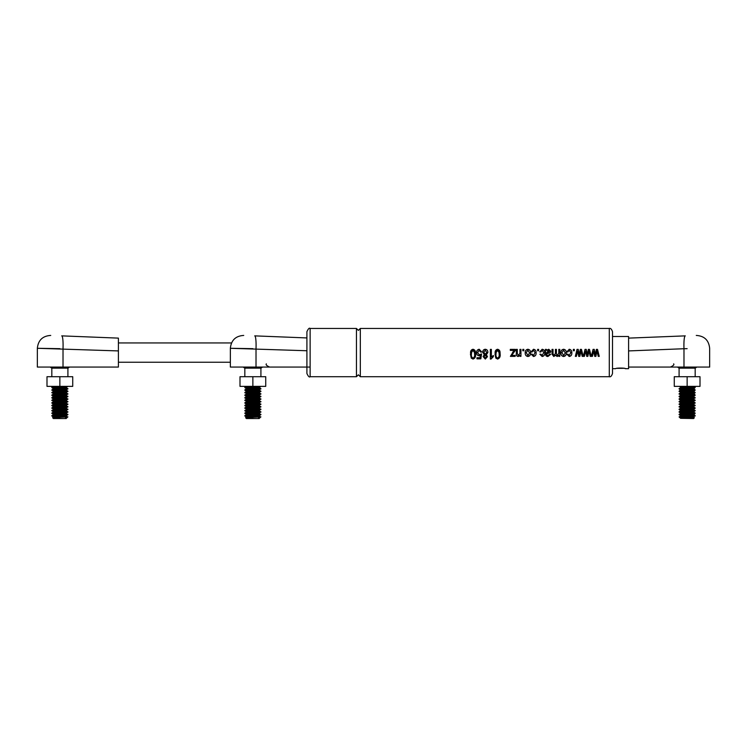 <?xml version="1.0" encoding="UTF-8"?>
<svg xmlns="http://www.w3.org/2000/svg" width="747" height="747" viewBox="0 0 747 747"><rect width="100%" height="100%" fill="white"/><g stroke="black" fill="none" stroke-linecap="round" stroke-linejoin="round"><path stroke-width="1.12" d="M625.052 368.579L625.37 368.673C625.669 367.869 615.416 367.879 615.724 368.673L612.503 368.673M687.137 348.672L683.981 348.728A12.867 1.793 -92.3 0 1 685.27 335.87C699.36 335.31 699.36 335.31 685.27 335.87C699.36 335.31 699.36 335.31 685.27 335.87C699.36 335.31 699.36 335.31 685.27 335.87C699.36 335.31 699.36 335.31 685.27 335.87L628.591 338.12M679.088 416.929L681.451 416.929L679.854 417.685L679.116 416.891L695.177 415.64L691.834 414.51M679.088 404.379L695.149 403.128L691.834 404.22L680.517 405.229L679.116 404.024L688.575 403.343M679.088 394.089L695.149 392.838L691.834 393.93L680.517 394.93L679.116 393.734L688.575 393.053M692.824 387.656L694.561 387.497M687.137 387.011L688.575 387.086M691.834 399.075L695.149 397.983L679.088 399.234L680.517 400.084L683.113 399.664M682.431 397.787L680.48 397.469L680.48 398.104L693.786 396.825L691.834 396.498L693.748 396.218L695.177 395.051L691.834 393.93M679.088 391.512L695.177 389.906L693.786 391.671L691.834 391.998L680.48 392.959L680.48 392.315L691.834 391.353L695.149 390.261L679.088 391.512L680.545 392.268M680.517 389.785L679.116 388.972L682.431 390.065L680.545 389.691M679.116 388.972L695.149 387.684L691.834 388.776L680.48 389.747L680.48 390.392L693.786 389.103L695.149 387.301L691.152 386.909M118.409 350.922L118.409 367.066L63.019 367.066L63.019 348.728A12.867 1.793 -87.7 0 0 61.73 335.87C47.64 335.31 47.64 335.31 61.73 335.87C47.64 335.31 47.64 335.31 61.73 335.87L118.409 338.12L118.409 350.922L37.35 348.289L59.863 348.672M63.019 367.066L37.35 367.066L37.35 348.289C38.19 340.23 42.644 335.945 50.731 335.431M67.912 376.712L67.912 368.131L51.823 368.131A16.079 16.079 0 0 1 50.217 367.066M55.166 417.087L53.214 416.761L52.645 417.741L53.429 418.535L66.296 418.535L65.166 418.32L67.912 416.929L64.569 415.799M55.848 416.387L51.823 415.958L67.884 414.706L66.483 413.511L64.569 413.231M61.31 414.099L59.863 414.034M51.823 415.958L67.912 414.352M63.887 413.922L59.863 413.707M67.884 412.139L64.569 413.231L53.252 414.23L51.823 413.39L67.884 412.139L66.483 410.934L58.425 410.243M61.31 411.532L59.863 411.457M51.823 413.39L67.912 411.784M63.887 411.354L58.425 411.065M67.884 409.561L64.569 410.654L53.252 411.662L51.823 410.813L67.884 409.561L63.887 408.777M51.823 410.813L67.912 409.207M55.166 409.365L51.823 408.245L67.884 406.984L66.483 405.789M51.823 408.245L67.912 406.629M67.884 404.416L64.569 405.509L53.252 406.517L51.823 405.668L67.884 404.416L66.483 403.212L64.569 402.932M51.823 405.668L67.912 404.062M67.884 401.839L64.569 402.932L53.252 403.94L51.823 403.091L67.884 401.839L66.483 400.644L64.569 400.364M61.31 401.232L59.863 401.167M51.823 403.091L67.912 401.484M63.887 401.055L58.425 400.765M55.166 401.643L51.823 400.523L67.884 399.272L66.483 398.067L64.569 397.787M61.31 398.665L55.848 398.375M51.823 400.523L67.912 398.917M63.887 398.487L58.425 398.198M67.884 396.694L64.569 397.787L53.252 398.795L51.823 397.946L67.884 396.694L59.863 395.695M51.823 397.946L67.912 396.34M67.884 394.117L64.569 395.21L53.252 396.218L51.851 395.406L67.884 394.117L66.483 392.922M61.31 393.52L55.848 393.23M51.823 395.378L67.912 393.762M63.887 393.342L58.425 393.053M55.166 393.93L51.823 392.801L67.884 391.549L63.887 390.765M51.823 392.801L67.912 391.195M55.166 391.353L51.823 390.223L67.912 388.944L66.483 387.777L58.425 387.086M61.31 388.365L59.863 388.3M51.823 390.223L67.912 388.617M63.887 388.188L59.863 387.973M58.425 416.21L52.439 415.799M59.863 408.88L55.848 408.665M59.863 403.735L55.848 403.52M59.863 403.417L58.425 403.343M59.863 396.013L55.848 395.798M59.863 390.868L55.848 390.653M59.863 390.55L52.439 390.065M55.848 388.085L51.823 387.656L67.912 386.367L66.483 387.217L63.887 386.797M58.425 387.898L52.439 387.497M51.823 387.656L65.549 386.367M67.912 416.929L59.863 417.33C50.535 417.592 50.535 417.862 59.863 418.152M59.863 376.712L72.73 376.712L72.73 386.367L46.996 386.367L46.996 376.712L59.863 376.712L59.863 386.367M65.166 418.32L67.025 417.778M53.214 416.761L66.52 415.481L66.483 416.079M53.214 414.193L53.214 414.837L64.569 413.866L66.52 413.549L66.52 412.904L63.887 412.531M53.252 409.085L64.569 408.077L67.884 406.984M53.252 401.363L64.569 400.364L67.884 399.272M53.252 393.65L64.569 392.642L67.884 391.549M53.252 391.073L64.569 390.065L67.884 388.972M55.166 388.776L53.214 388.459L55.166 388.132L66.483 387.217M53.252 417.368L66.52 416.126M53.214 411.616L53.214 412.26L66.483 410.934M53.214 409.048L53.214 409.692L64.569 408.721L66.52 408.404L66.52 407.759M67.884 409.169L64.569 408.077M53.214 406.471L53.214 407.115L64.569 406.153L66.52 405.826L66.52 405.182M53.214 403.903L53.214 404.538L66.483 403.212M53.214 401.326L53.214 401.97L64.569 400.999L66.52 400.681L66.52 400.037M53.214 398.749L53.214 399.393L64.569 398.431L66.52 398.104L66.52 397.469M53.214 396.181L53.214 396.825L64.569 395.854L66.52 395.536L66.52 394.892M67.884 396.302L64.569 395.21M53.214 393.604L53.214 394.248L64.569 393.286L66.52 392.959L66.52 392.315M53.214 391.036L53.214 391.671L64.569 390.709L66.52 390.392L64.569 390.065M53.214 388.459L53.214 389.103L66.483 387.777M53.214 386.367L53.728 386.367M709.65 348.289C708.81 340.23 704.356 335.945 696.269 335.431C704.356 335.945 708.81 340.23 709.65 348.289L709.65 367.066L628.591 367.066L628.591 368.673L625.37 368.673M612.503 352.593L612.503 373.5C611.616 376.096 610.542 377.17 609.291 376.712L609.291 328.465C610.542 328.017 611.616 329.091 612.503 331.687L612.503 352.593L612.503 336.505L628.591 336.505L628.591 367.066M695.177 376.712L695.177 368.131L679.088 368.131L679.088 376.712M681.451 416.929L695.177 415.64M682.431 415.799L679.088 414.678L695.149 413.418L691.152 412.633M679.088 414.678L695.177 413.063M693.748 411.662L695.149 410.85L691.834 411.942L680.517 412.951L679.116 412.139L695.149 410.85L693.748 409.645L691.834 409.365M679.088 412.101L695.177 410.495M682.431 410.654L679.088 409.524L695.149 408.273L693.748 407.078L695.149 407.881M679.088 409.524L695.177 407.918M682.431 408.077L679.088 406.956L695.149 405.705L693.748 404.5L691.834 404.22M679.088 406.956L695.177 405.35M687.137 405.023L683.113 404.809M687.137 404.706L685.69 404.631M687.137 402.446L683.113 402.231M695.149 400.551L691.834 401.643L680.517 402.652L679.088 401.811L695.149 400.551L693.748 399.356L695.149 400.168M679.088 401.811L695.177 400.196M679.088 399.234L695.177 397.628L693.748 396.778L695.149 397.591M688.575 397.376L683.113 397.087M680.517 397.507L679.088 396.657L695.149 395.406M687.137 396.984L685.69 396.909M679.088 396.657L695.177 395.051M687.137 394.407L685.69 394.332M679.088 388.944L695.177 387.329M688.575 407.666L687.137 407.601M691.152 407.488L687.137 407.274M695.149 403.128L691.152 402.344M687.137 403.417L695.177 402.773M688.575 394.799L687.137 394.733M693.748 393.65L695.177 392.801L693.748 391.633L695.149 392.446M687.137 393.118L695.177 392.483M695.177 389.906L693.748 389.056L695.149 389.869M681.834 418.32L693.748 417.368L694.355 417.741L693.571 418.535L680.517 418.32M683.122 418.32L687.137 418.152C696.465 417.862 696.465 417.592 687.137 417.33M679.854 417.685L691.834 417.087L695.149 415.995M682.431 387.497L679.088 386.367M687.137 386.685L685.69 386.619M674.27 376.712L674.27 386.367L687.137 386.367L687.137 376.712L674.27 376.712M687.137 376.712L700.004 376.712L700.004 386.367L687.137 386.367M693.786 416.761L693.786 417.405L693.786 416.761L691.152 416.387M679.116 414.706L680.517 415.519L691.834 414.51L695.149 413.418M680.48 416.126L680.48 415.481L680.48 416.126L693.786 414.837L693.786 414.193L691.152 413.819M679.116 409.561L680.517 410.374L691.834 409.365L695.149 408.273L693.748 409.085M680.517 407.797L691.834 406.798L695.149 405.705M693.786 398.749L693.786 399.393L691.834 399.72L680.48 400.681L680.48 400.037L693.748 398.795M680.48 398.104L680.48 397.469L682.431 397.143L693.748 396.218M680.48 395.536L680.48 394.892L680.48 395.536L693.786 394.248L693.786 393.604L691.152 393.23M680.517 387.217L689.677 386.367M694.346 417.722L691.834 417.087M693.786 414.193L695.149 415.603M683.113 413.922L680.517 413.511L691.834 412.587L693.786 412.26L693.786 411.616M680.48 410.327L680.48 410.971L693.748 409.645L695.149 410.458M680.48 407.759L680.48 408.404L693.748 407.078M680.48 405.182L680.48 405.826L693.748 404.5L695.149 405.313M680.48 402.614L680.48 403.259L691.834 402.288L693.786 401.97L691.834 401.643M693.786 393.604L695.149 395.014M691.834 391.353L685.69 390.942M680.48 389.747L679.116 391.157L680.517 390.345M680.48 387.814L680.48 387.17L680.48 387.814L693.786 386.367M623.913 368.299L617.003 368.336M356.45 376.712L356.45 328.465L358.383 330.398L360.315 328.465L360.315 376.712L358.383 374.789L356.45 376.712L310.126 376.712C309.351 377.534 308.278 376.46 306.914 373.5L306.914 336.505M598.319 352.593L599.271 356.375L598.244 356.375L596.956 350.875L595.882 356.375L594.771 356.375L593.697 351.006L592.408 356.375L591.381 356.375L593.053 349.381L594.257 349.381L595.331 354.76L596.386 349.381L597.507 349.381L598.319 352.593L597.507 349.493L596.386 349.493L595.751 352.593M590.298 352.593L591.25 356.375L590.223 356.375L588.935 350.875L587.861 356.375L586.75 356.375L585.676 351.006L584.387 356.375L583.36 356.375L585.032 349.381L586.236 349.381L587.31 354.76L588.365 349.381L589.486 349.381L590.298 352.593L589.486 349.493L588.365 349.493L587.73 352.593M582.277 352.593L583.23 356.375L582.202 356.375L580.914 350.875L579.84 356.375L578.729 356.375L577.655 351.006L576.367 356.375L575.339 356.375L577.011 349.381L578.215 349.381L579.289 354.76L580.344 349.381L581.465 349.381L582.277 352.593L581.465 349.493L580.344 349.493L579.709 352.593M571.819 352.593L571.828 352.892C571.95 354.946 571.082 356.151 569.214 356.496L566.945 354.265L567.944 354.134L569.214 355.507L570.82 352.593L569.242 350.259L567.813 352.005L566.814 351.884L569.242 349.26C571.007 349.605 571.866 350.707 571.819 352.593L571.819 352.593M566.31 352.593L566.31 352.883C566.422 354.946 565.526 356.16 563.621 356.496C561.744 356.17 560.848 354.984 560.922 352.957L560.932 352.593C560.904 350.688 561.8 349.577 563.621 349.26C565.432 349.587 566.329 350.698 566.31 352.593L566.31 352.593M553.798 356.496L555.563 355.311L557.187 356.496L558.924 355.395L558.924 356.375L559.792 356.375L559.792 349.381L558.793 349.381L558.793 353.014L557.393 355.507L556.412 353.929L556.412 349.381L555.413 349.381L555.413 353.452L554.022 355.507L553.032 353.789L553.032 349.381L552.024 349.381L552.024 354.171L553.798 356.496L552.024 354.115M550.296 352.593L546.636 353.845L550.296 352.593L550.772 351.221L548.784 349.26L550.772 351.267M548.784 349.26L546.636 350.343L546.384 349.381L545.385 349.381L545.637 353.882C545.487 355.581 546.253 356.459 547.924 356.496L550.651 354.386L549.643 354.265L548.065 355.507L546.907 355.114L546.636 353.882M544.75 352.593L544.759 352.892C544.88 354.946 544.012 356.151 542.145 356.496L539.866 354.265L540.875 354.134L542.145 355.507L543.751 352.593L542.173 350.259L540.744 352.005L539.745 351.884L542.173 349.26C543.937 349.605 544.796 350.707 544.75 352.593L544.75 352.593M536.103 352.593L536.113 352.892C536.234 354.946 535.366 356.151 533.498 356.496L531.22 354.265L532.228 354.134L533.498 355.507L535.104 352.593L533.526 350.259L532.097 352.005L531.098 351.884L533.517 349.26C535.291 349.605 536.15 350.707 536.103 352.593L536.103 352.593M530.585 352.593L530.594 352.883C530.706 354.946 529.8 356.16 527.905 356.496C526.028 356.17 525.132 354.984 525.206 352.957L525.216 352.593C525.188 350.688 526.084 349.577 527.905 349.26C529.716 349.587 530.613 350.698 530.585 352.593L530.585 352.593M518.259 356.496L520.071 355.385L520.071 356.375L520.948 356.375L520.948 349.381L519.94 349.381L519.94 353.2L518.465 355.507L517.307 353.639L517.307 349.381L516.308 349.381L516.308 353.667C516.112 355.311 516.765 356.254 518.259 356.496L518.259 356.375C516.765 356.132 516.112 355.217 516.308 353.63M513.731 352.593L511.732 355.385L515.178 355.385L515.178 356.375L510.416 356.375L514.104 350.38L510.294 350.38L510.294 349.381L515.309 349.381L515.309 350.38L511.732 355.385M500.07 352.593L500.145 354.19C500.453 356.721 499.594 358.345 497.567 359.074L495.793 358.084L495.093 352.593C495.13 350.726 495.961 349.615 497.577 349.26C499.211 349.643 500.042 350.754 500.07 352.593L497.577 349.372L495.093 352.593M491.012 359.074L493.375 356.627L493.375 355.507L491.367 356.991L491.367 349.381L490.368 349.381L490.368 359.074L491.012 359.074L490.368 358.849M487.838 352.593L486.306 354.666L487.483 356.636L485.298 359.074L483.094 356.599L484.261 354.666L482.721 352.173C482.767 350.446 483.617 349.475 485.279 349.26C486.969 349.475 487.828 350.464 487.856 352.21L487.838 352.593M477.585 352.593L479.21 354.76L481.591 353.957L480.844 358.831L476.959 358.831L476.959 357.729L480.004 357.729L480.358 355.385L478.93 355.759C477.333 355.432 476.549 354.395 476.577 352.659L476.577 352.593C476.577 350.698 477.464 349.587 479.229 349.26L481.722 352.005L480.713 352.136L479.238 350.259L477.585 352.603M475.503 352.593L475.578 354.19C475.886 356.721 475.027 358.345 473 359.074L471.226 358.084L470.526 352.593C470.563 350.726 471.394 349.615 473.01 349.26C474.653 349.643 475.475 350.754 475.503 352.593L473.01 349.372L470.526 352.593M574.331 350.754L574.331 349.381L573.332 349.381L573.332 350.754L574.331 350.754M538.615 350.754L538.615 349.381L537.616 349.381L537.616 350.754L538.615 350.754M523.824 350.754L523.824 349.381L522.825 349.381L522.825 350.754L523.824 350.754M306.914 352.593L306.914 331.687C308.278 328.717 309.351 327.644 310.126 328.465L310.126 376.712C309.351 377.534 308.278 376.46 306.914 373.5M475.578 354.143C475.886 356.58 475.027 358.158 473 358.849L471.226 357.897L470.442 354.143M474.578 354.199L474.504 352.593L472.982 350.259L471.506 352.593L471.441 354.199C471.133 356.067 471.674 357.374 473.047 358.102C474.354 357.337 474.868 356.03 474.578 354.199L474.504 352.593M471.506 352.593L471.441 354.199M481.591 353.91L480.844 358.616L476.959 358.616M480.358 355.385L478.93 355.656C477.333 355.339 476.549 354.339 476.577 352.659C476.558 350.791 477.445 349.689 479.229 349.372L481.722 352.024M487.483 356.506L485.298 358.849L483.094 356.468M484.261 354.666L482.721 352.192C482.758 350.52 483.617 349.577 485.279 349.372C486.969 349.577 487.828 350.53 487.856 352.22L486.306 354.666M486.829 352.593L485.279 350.259L483.72 352.173L485.307 354.134L486.829 352.593M486.484 356.664L485.279 355.049L484.103 356.599L485.298 358.102L486.484 356.664L485.279 355.133L484.103 356.599M493.375 356.487L491.012 358.849M490.368 349.493L491.367 349.493M500.145 354.143C500.453 356.58 499.594 358.158 497.567 358.849L495.793 357.897L495 354.143M499.136 354.199L499.071 352.593L497.549 350.259L496.073 352.593L496.008 354.199C495.7 356.067 496.232 357.374 497.605 358.102C498.921 357.337 499.426 356.03 499.136 354.199L499.071 352.593M496.073 352.593L496.008 354.199M515.178 356.254L510.416 356.254M512.507 352.593L514.104 350.38M510.294 349.493L515.309 349.493M520.948 356.254L520.071 356.254M520.071 355.385L518.259 356.375M516.308 349.493L517.307 349.493M519.94 349.493L520.948 349.493M522.825 349.493L523.824 349.493M527.905 356.496L527.905 356.375C526.028 356.048 525.132 354.909 525.206 352.948C525.076 350.903 525.981 349.717 527.905 349.372C529.8 349.717 530.697 350.885 530.594 352.873C530.697 354.872 529.8 356.039 527.905 356.375M526.215 352.593L527.924 355.507L529.595 352.892L527.877 350.259L526.215 352.593M531.098 351.902L533.517 349.372C535.366 349.736 536.234 350.903 536.113 352.883C536.234 354.862 535.366 356.03 533.498 356.375L531.22 354.209M533.526 350.334L535.104 352.593M537.616 349.493L538.615 349.493M539.745 351.902L542.173 349.372C544.021 349.736 544.88 350.903 544.759 352.883C544.88 354.862 544.012 356.03 542.145 356.375L539.866 354.209M550.651 354.33L547.924 356.375C546.253 356.328 545.487 355.479 545.637 353.835M545.422 349.493L546.384 349.493L546.636 350.418L548.784 349.372M548.317 352.379L546.636 352.883L549.773 351.314L548.531 350.259L546.636 352.883L549.773 351.277M559.792 356.254L558.924 356.254M558.924 355.395L557.187 356.375L555.563 355.217L553.798 356.375M552.024 349.493L553.032 349.493M555.413 349.493L556.412 349.493M558.793 349.493L559.792 349.493M563.621 356.496L563.621 356.375C561.744 356.048 560.848 354.909 560.922 352.948C560.801 350.903 561.697 349.717 563.621 349.372C565.516 349.717 566.413 350.885 566.31 352.873C566.422 354.872 565.526 356.039 563.621 356.375M561.931 352.593L563.649 355.507L565.311 352.892L563.593 350.259L561.931 352.593M566.814 351.902L569.242 349.372C571.091 349.736 571.95 350.903 571.828 352.883C571.95 354.862 571.082 356.03 569.214 356.375L566.945 354.209M573.332 349.493L574.331 349.493M583.202 356.254L582.202 356.254L581.259 352.379M580.643 352.323L579.84 356.254L578.729 356.254L577.926 352.351M577.338 352.36L576.367 356.254L575.367 356.254M576.245 352.593L577.011 349.493L578.215 349.493L578.878 352.593M591.222 356.254L590.223 356.254L589.28 352.379M588.664 352.323L587.861 356.254L586.75 356.254L585.947 352.351M585.359 352.36L584.387 356.254L583.388 356.254M584.266 352.593L585.032 349.493L586.236 349.493L586.899 352.593M599.243 356.254L598.244 356.254L597.301 352.379M596.685 352.323L595.882 356.254L594.771 356.254L593.968 352.351M593.379 352.36L592.408 356.254L591.409 356.254M592.287 352.593L593.053 349.493L594.257 349.493L594.92 352.593M306.914 350.745L230.356 348.289L252.869 348.672M310.126 367.066L230.356 367.066L230.356 348.289C231.196 340.23 235.65 335.945 243.727 335.431M256.016 367.066L256.016 348.728A12.867 1.793 -87.7 0 0 254.727 335.87C240.646 335.31 240.646 335.31 254.727 335.87C240.646 335.31 240.646 335.31 254.727 335.87L306.914 337.933M260.918 376.712L260.918 368.131L244.829 368.131A16.079 16.079 0 0 1 243.223 367.066M248.172 417.087L246.221 416.761L245.642 417.741L246.435 418.535L259.302 418.535L258.173 418.32L260.918 416.929L257.575 415.799M248.854 416.387L244.829 415.958L260.88 414.706L259.489 413.511L257.575 413.231M254.316 414.099L252.869 414.034M244.829 415.958L260.918 414.352M256.884 413.922L252.869 413.707M260.88 412.139L257.575 413.231L246.258 414.23L244.829 413.39L260.88 412.139L259.489 410.934L251.422 410.243M254.316 411.532L252.869 411.457M244.829 413.39L260.918 411.784M256.884 411.354L251.422 411.065M260.88 409.561L257.575 410.654L246.258 411.662L244.829 410.813L260.88 409.561L256.884 408.777M244.829 410.813L260.918 409.207M248.172 409.365L244.829 408.245L260.88 406.984L259.489 405.789M244.829 408.245L260.918 406.629M260.88 404.416L257.575 405.509L246.258 406.517L244.829 405.668L260.88 404.416L259.489 403.212L257.575 402.932M244.829 405.668L260.918 404.062M260.88 401.839L257.575 402.932L246.258 403.94L244.829 403.091L260.88 401.839L259.489 400.644L257.575 400.364M254.316 401.232L252.869 401.167M244.829 403.091L260.918 401.484M256.884 401.055L251.422 400.765M248.172 401.643L244.829 400.523L260.88 399.272L259.489 398.067L257.575 397.787M254.316 398.665L248.854 398.375M244.829 400.523L260.918 398.917M256.884 398.487L251.422 398.198M260.88 396.694L257.575 397.787L246.258 398.795L244.829 397.946L260.88 396.694L252.869 395.695M244.829 397.946L260.918 396.34M260.88 394.117L257.575 395.21L246.258 396.218L244.857 395.406L260.88 394.117L259.489 392.922M254.316 393.52L248.854 393.23M244.829 395.378L260.918 393.762M256.884 393.342L251.422 393.053M248.172 393.93L244.829 392.801L260.88 391.549L256.884 390.765M244.829 392.801L260.918 391.195M252.869 390.868L244.829 390.223L260.918 388.617L259.489 387.777L251.422 387.086M254.316 388.365L252.869 388.3M244.829 390.223L260.918 388.617M256.884 388.188L252.869 387.973M251.422 416.21L245.446 415.799M252.869 408.88L248.854 408.665M252.869 403.735L248.854 403.52M252.869 403.417L251.422 403.343M252.869 396.013L248.854 395.798M252.869 390.55L245.446 390.065M248.854 388.085L244.829 387.656L260.918 386.367L259.489 387.217L256.884 386.797M251.422 387.898L245.446 387.497M244.829 387.656L258.555 386.367M260.918 416.929L252.869 417.33C243.541 417.592 243.541 417.862 252.869 418.152M252.869 376.712L265.736 376.712L265.736 386.367L240.002 386.367L240.002 376.712L252.869 376.712L252.869 386.367M258.173 418.32L260.031 417.778M246.221 416.761L259.517 415.481L259.489 416.079M246.221 414.193L246.221 414.837L257.575 413.866L259.517 413.549L259.517 412.904L256.884 412.531M246.258 409.085L257.575 408.077L260.88 406.984M246.258 401.363L257.575 400.364L260.88 399.272M246.258 393.65L257.575 392.642L260.88 391.549M248.172 391.353L246.221 391.036L257.575 390.065L260.88 388.972M248.172 388.776L246.221 388.459L248.172 388.132L259.489 387.217M246.258 417.368L259.517 416.126M246.221 411.616L246.221 412.26L259.489 410.934M246.221 409.048L246.221 409.692L257.575 408.721L259.517 408.404L259.517 407.759M260.88 409.169L257.575 408.077M246.221 406.471L246.221 407.115L257.575 406.153L259.517 405.826L259.517 405.182M246.221 403.903L246.221 404.538L259.489 403.212M246.221 401.326L246.221 401.97L257.575 400.999L259.517 400.681L259.517 400.037M246.221 398.749L246.221 399.393L257.575 398.431L259.517 398.104L259.517 397.469M246.221 396.181L246.221 396.825L257.575 395.854L259.517 395.536L259.517 394.892M260.88 396.302L257.575 395.21M246.221 393.604L246.221 394.248L257.575 393.286L259.517 392.959L259.517 392.315M246.221 391.036L246.221 391.671L257.575 390.709L259.517 390.392L257.575 390.065M246.221 388.459L246.221 389.103L259.489 387.777M246.221 386.367L246.725 386.367M628.591 350.922L683.981 348.728L683.981 367.066M118.409 362.239L230.356 362.239M118.409 342.938L231.514 342.938M693.786 409.048L693.786 409.692L693.786 409.048M693.786 403.903L693.786 404.538L693.786 403.903M693.786 401.326L693.786 401.97L693.786 401.326M693.786 396.181L693.786 396.825L693.786 396.181M680.517 413.511L679.116 414.314L680.517 413.511M693.748 412.223L695.149 413.035L693.748 412.223M680.517 410.934L679.116 411.746L680.517 410.934M680.517 408.357L679.116 409.169L680.517 408.357M680.517 405.789L679.116 406.601L680.517 405.789M680.517 403.212L679.116 404.024L680.517 403.212M693.748 401.923L695.149 402.736L693.748 401.923M680.517 400.644L679.116 401.447L680.517 400.644M680.517 398.067L679.116 398.879L680.517 398.067M680.517 395.49L679.116 396.302L680.517 395.49M680.517 392.922L679.116 393.734L680.517 392.922M680.517 387.777L679.116 388.58L680.517 387.777M693.748 386.488L695.149 387.301L693.748 386.488M51.823 376.712L51.823 368.131M67.912 368.131A16.079 16.079 0 0 0 69.518 367.066M53.252 416.807L51.851 415.995M66.483 415.519L67.884 414.706M53.252 388.496L51.851 387.684M66.52 410.327L66.52 410.971M66.52 402.614L66.52 403.259M66.52 389.747L66.52 390.392M66.52 387.17L66.52 387.814M53.252 414.79L51.851 415.603M53.252 412.223L51.851 413.035M53.252 409.645L51.851 410.458M53.252 407.078L51.851 407.881M53.252 404.5L51.851 405.313M53.252 401.923L51.851 402.736M53.252 399.356L51.851 400.168M53.252 396.778L51.851 397.591M53.252 394.211L51.851 395.014M53.252 391.633L51.851 392.446M66.483 390.345L67.884 391.157M53.252 389.056L51.851 389.869M53.252 386.488L51.851 387.301M673.635 363.854C674.457 364.629 673.383 365.703 670.414 367.066M695.177 368.131A16.079 16.079 0 0 0 696.783 367.066M677.482 367.066A16.079 16.079 0 0 0 679.088 368.131M680.48 412.904L680.48 413.549M693.786 406.471L693.786 407.115M680.517 416.079L679.116 416.891M360.315 376.712L609.291 376.712C610.542 377.17 611.616 376.096 612.503 373.5M612.503 331.687C611.616 329.091 610.542 328.017 609.291 328.465L360.315 328.465M356.45 328.465L310.126 328.465C309.351 327.644 308.278 328.717 306.914 331.687M266.371 363.854C265.549 364.629 266.623 365.703 269.583 367.066M244.829 376.712L244.829 368.131M260.918 368.131A16.079 16.079 0 0 0 262.524 367.066M246.258 416.807L244.857 415.995M259.489 415.519L260.88 414.706M246.258 391.073L244.857 390.261M246.258 388.496L244.857 387.684M259.517 410.327L259.517 410.971M259.517 402.614L259.517 403.259M259.517 389.747L259.517 390.392M259.517 387.17L259.517 387.814M246.258 414.79L244.857 415.603M246.258 412.223L244.857 413.035M246.258 409.645L244.857 410.458M246.258 407.078L244.857 407.881M246.258 404.5L244.857 405.313M246.258 401.923L244.857 402.736M246.258 399.356L244.857 400.168M246.258 396.778L244.857 397.591M246.258 394.211L244.857 395.014M246.258 391.633L244.857 392.446M259.489 390.345L260.88 391.157M246.258 389.056L244.857 389.869M246.258 386.488L244.857 387.301"/></g></svg>
